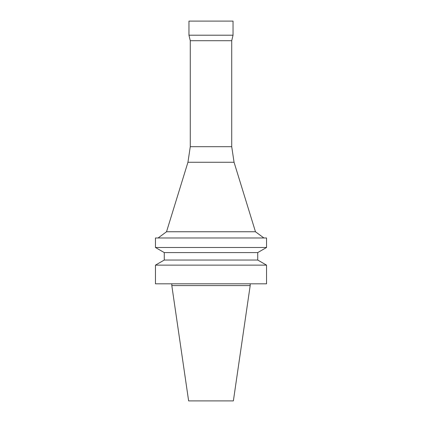 <?xml version="1.0" encoding="UTF-8"?>
<svg xmlns="http://www.w3.org/2000/svg" width="422" height="422" viewBox="0 0 422 422"><rect width="100%" height="100%" fill="white"/><g stroke="black" fill="none" stroke-linecap="round" stroke-linejoin="round"><path stroke-width="0.63" d="M231.72 146.698L190.28 146.698L190.28 40.712L231.72 40.712L231.72 146.698L234.062 162.275L255.474 231.757L263.898 237.976M190.28 40.712L188.961 35.205L233.039 35.205L231.72 40.712M188.961 35.205L188.961 21.1L233.039 21.1L233.039 35.205M190.28 146.698L187.938 162.275L234.062 162.275M211 400.9L233.371 400.9L250.188 285.583L171.812 285.583L188.629 400.9L211 400.9M211 283.821L266.54 283.821L266.54 265.132L155.46 265.132L155.46 283.821L211 283.821M257.726 260.042L257.726 252.588L164.274 252.588L164.274 260.042L257.726 260.042L266.54 265.132M164.274 252.588L155.46 247.498L266.54 247.498L257.726 252.588M155.46 247.498L155.46 237.976L266.54 237.976L266.54 247.498M187.938 162.275L166.526 231.757L255.474 231.757M171.812 283.821L171.812 285.583M250.188 283.821L250.188 285.583M164.274 260.042L155.46 265.132M166.526 231.757L158.102 237.976"/></g></svg>
